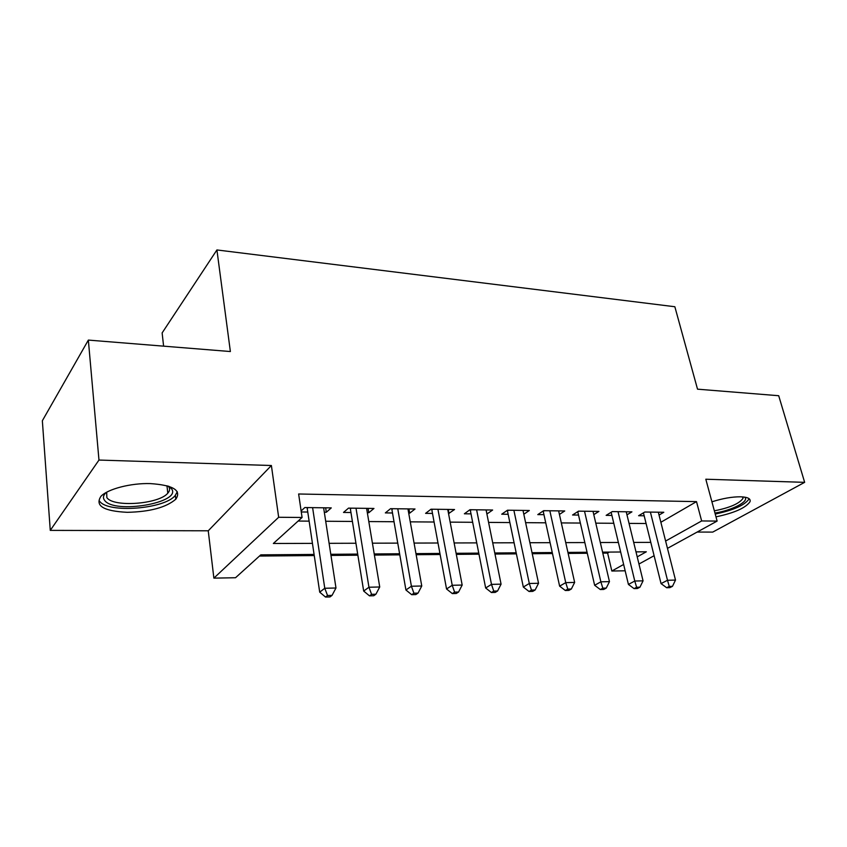 <?xml version="1.0" encoding="UTF-8"?>
<svg xmlns="http://www.w3.org/2000/svg" width="847" height="847" viewBox="0 0 847 847"><rect width="100%" height="100%" fill="white"/><g stroke="black" fill="none" stroke-linecap="round" stroke-linejoin="round"><path stroke-width="1.27" d="M127.294 512.319C149.993 511.81 166.16 507.438 175.816 499.201C181.734 490.36 173.233 485.162 150.311 483.595C130.914 482.991 107.77 488.984 100.952 496.3C94.726 505.797 103.503 511.133 127.294 512.319M715.98 516.85C734.36 512.964 745.699 507.925 750.019 501.72C750.929 498.714 747.785 497.073 740.574 496.797C732.083 496.755 722.533 498.428 711.914 501.816M314.089 554.436L260.791 554.859L235.519 577.739L213.878 578.13L278.663 517.273L302.083 517.475L273.348 543.488L312.437 543.372M208.246 530.794L271.389 465.511L98.972 460.059L88.353 340.092L42.35 420.747L50.269 530.381L208.246 530.794L213.878 578.13M163.609 346.158L162.126 332.924L216.917 249.95L674.847 306.741L697.526 389.175L778.7 395.718L804.65 482.345L705.816 479.222L717.123 521.085L667.468 548.358M697.145 532.064L712.74 532.096L804.65 482.345M625.16 570.793L611.841 571.026L623.636 564.451M602.799 553.133L607.617 553.091L611.841 571.026M259.489 556.034L314.258 555.579M330.965 555.431L357.868 555.209M374.406 555.071L399.795 554.849M416.152 554.711L440.133 554.51M456.321 554.372L478.978 554.182M494.987 554.044L516.395 553.864M532.234 553.726L552.477 553.557M568.146 553.43L587.289 553.26M98.972 460.059L50.269 530.381M324.306 512.223L326.328 512.244L331.272 507.893L304.835 507.544L301.13 510.942M367.333 512.7L368.805 512.721L373.961 508.454L348.541 508.115L343.511 512.435L350.954 512.52M408.709 513.166L409.673 513.176L415.019 508.994L390.573 508.676L385.343 512.901L392.5 512.986M448.539 513.61L454.543 509.513L431.007 509.206L425.596 513.356L432.489 513.43M486.887 514.034L492.626 510.021L469.947 509.714L464.368 513.79L471.006 513.864M523.817 514.245L529.322 510.497L507.469 510.212L501.731 514.203L508.136 514.277M559.422 514.425L564.737 510.963L543.636 510.688L537.781 514.605L543.954 514.669M593.779 514.637L598.903 511.419L578.543 511.143L572.561 514.997L578.522 515.061M626.971 514.849L631.915 511.853L612.243 511.588L606.145 515.368L611.905 515.431M607.617 553.091L609.353 552.085M660.861 522.271L696.509 501.625L298.631 493.992L302.083 517.475M298.133 521.053L309.123 521.138M325.693 521.254L352.394 521.445M368.805 521.561L394.024 521.731M410.266 521.847L434.088 522.017M450.159 522.133L472.668 522.292M488.581 522.398L509.862 522.557M525.616 522.663L545.733 522.811M561.317 522.917L580.354 523.054M595.78 523.16L613.789 523.287M629.056 523.393L646.092 523.52M659.03 515.071L663.804 512.266L644.8 512.022L638.606 515.728L644.165 515.791M301.278 511.969L307.757 512.043M271.389 465.511L278.663 517.273M696.509 501.625L701.644 520.947L717.123 521.085M88.353 340.092L230.373 351.537L216.917 249.95M637.219 556.871L646.325 551.789L636.002 551.873M620.66 552L602.566 552.138M587.056 552.265L567.924 552.413M552.255 552.54L532.022 552.699M516.183 552.826L494.775 552.996M478.767 553.123L456.12 553.303M439.932 553.43L415.962 553.62M399.604 553.758L374.215 553.959M357.688 554.086L330.796 554.298M654.106 555.706L638.966 564.028M665.615 541.042L701.644 520.947M329.102 543.329L355.931 543.245M372.415 543.192L397.751 543.118M414.067 543.075L437.994 543.001M454.14 542.959L476.745 542.885M492.721 542.842L514.087 542.779M529.894 542.726L550.095 542.673M565.732 542.62L584.832 542.567M600.311 542.525L618.384 542.472M633.694 542.419L650.782 542.376M486.125 509.926L486.951 514.034M448.232 509.428L449.026 513.61M408.91 508.92L409.673 513.176M368.074 508.38L368.805 512.721M325.64 507.819L326.328 512.244M643.434 512.837L661.052 583.604L667.5 580.269L650.39 512.096M669.268 586.41L666.674 587.733L669.882 587.638L672.476 586.325L669.268 586.41L667.5 580.269L675.504 580.079L658.31 512.191M661.052 583.604L666.674 587.733M672.476 586.325L675.504 580.079M744.534 497.115C750.209 500.895 732.359 510.318 714.953 513.049M714.349 510.826C729.68 507.808 739.23 503.669 742.988 498.407L743.031 496.935M715.228 514.055C733.491 510.201 744.757 505.172 749.044 498.968L749.129 498.714M168.977 486.347L171.634 488.878C181.872 502.758 114.324 514.394 104.583 500.355C102.731 497.941 103.186 495.368 105.96 492.626M106.68 492.223L106.86 497.613C113.445 507.628 159.109 504.124 167.791 493.187C169.728 491.038 170.109 488.973 168.913 487.004L168.214 486.104M99.597 501.202C108.067 513.536 164.498 509.047 175.17 495.559L177.298 491.758M612.349 511.588L611.163 512.329L628.421 584.43L634.774 581.031L618.024 511.662M636.626 587.278L634.075 588.623L637.389 588.527L639.94 587.193L636.626 587.278L634.774 581.031L643.064 580.841L626.219 511.779M628.421 584.43L634.075 588.623M639.94 587.193L643.064 580.841M578.956 511.154L577.792 511.895L594.636 585.277L600.872 581.825L584.525 511.228M602.82 588.178L600.311 589.544L603.742 589.448L606.261 588.083L602.82 588.178L600.872 581.825L609.459 581.624L593.016 511.334M594.636 585.277L600.311 589.544M606.261 588.083L609.459 581.624M544.388 510.699L543.245 511.461L559.623 586.145L565.743 582.641L549.841 510.773M567.786 589.11L565.33 590.497L568.888 590.401L571.344 589.014L567.786 589.11L565.743 582.641L574.647 582.429L558.628 510.889M559.623 586.145L565.33 590.497M571.344 589.014L574.647 582.429M508.571 510.222L507.459 511.006L523.319 587.056L529.301 583.488L513.885 510.296M531.45 590.084L529.047 591.492L532.742 591.386L535.145 589.978L531.45 590.084L529.301 583.488L538.544 583.276L523.001 510.413M507.459 511.006L507.268 510.349M523.319 587.056L529.047 591.492M535.145 589.978L538.544 583.276M471.43 509.735L470.35 510.529L485.659 587.998L491.493 584.377L476.607 509.809M493.748 591.09L491.408 592.519L495.23 592.413L497.581 590.984L493.748 591.09L491.493 584.377L501.075 584.155L486.062 509.926M470.35 510.529L470.117 509.725M485.659 587.998L491.408 592.519M497.581 590.984L501.075 584.155M432.912 509.227L431.854 510.032L446.549 588.983L452.224 585.288L437.931 509.301M454.595 592.127L452.319 593.588L456.289 593.482L458.576 592.021L454.595 592.127L452.224 585.288L462.176 585.055L447.735 509.428M431.854 510.032L431.621 509.216M446.549 588.983L452.319 593.588M458.576 592.021L462.176 585.055M392.913 508.708L391.896 509.523L405.925 589.999L411.409 586.24L397.762 508.772M413.908 593.207L411.706 594.7L415.835 594.583L418.047 593.101L413.908 593.207L411.409 586.24L421.764 585.997L407.947 508.899M391.896 509.523L391.674 508.687M405.925 589.999L411.706 594.7M418.047 593.101L421.764 585.997M351.357 508.158L350.383 508.994L363.681 591.058L368.953 587.236L356.015 508.221M371.589 594.34L369.472 595.854L373.771 595.737L375.899 594.223L371.589 594.34L368.953 587.236L379.731 586.982L366.603 508.359M350.383 508.994L350.16 508.147M363.681 591.058L369.472 595.854M375.899 594.223L379.731 586.982M308.16 507.586L307.228 508.444L319.711 592.159L324.772 588.263L312.607 507.649M327.545 595.515L325.513 597.05L329.991 596.934L332.035 595.399L327.545 595.515L324.772 588.263L335.984 587.998L323.628 507.798M307.228 508.444L307.016 507.575M319.711 592.159L325.513 597.05M332.035 595.399L335.984 587.998M175.816 499.201L175.382 495.326M742.565 496.893L742.988 498.407M166.975 485.744L167.791 493.187M168.638 486.602L171.338 488.444"/></g></svg>
